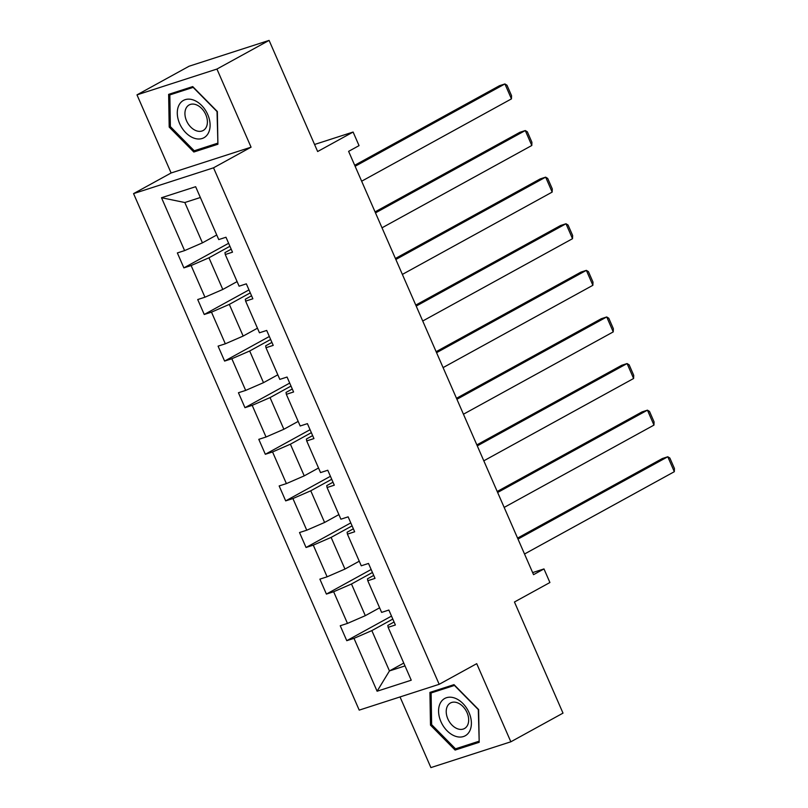 <?xml version="1.0" encoding="UTF-8"?>
<svg xmlns="http://www.w3.org/2000/svg" width="808" height="808" viewBox="0 0 808 808"><rect width="100%" height="100%" fill="white"/><g stroke="black" fill="none" stroke-linecap="round" stroke-linejoin="round"><path stroke-width="1.21" d="M136.986 94.869L171.114 172.983L251.066 147.177L216.938 69.054L136.986 94.869L189.133 66.206L269.094 40.4L317.645 151.53L353.106 132.037L314.565 144.481M216.938 69.054L269.094 40.4M400.031 696.94L430.896 767.6L510.848 741.795L563.004 713.131L514.454 602L549.915 582.518L543.976 568.923L532.644 572.589M133.562 193.617L359.217 710.121L439.178 684.305L213.524 167.811L133.562 193.617L171.114 172.983M392.799 619.08L371.842 630.604L389.456 670.933L377.104 691.224L353.995 638.35L346.763 640.683L391.496 616.1M403.758 663.075L389.456 670.933L405 665.913M371.842 630.604L353.995 638.35M372.438 572.478L351.48 584.002L365.307 615.666L347.47 623.412L340.239 625.745L346.763 640.683M347.47 623.412L333.643 591.749L326.402 594.082L371.135 569.499M352.086 525.877L331.118 537.401L344.955 569.064L327.119 576.811L319.877 579.144L326.402 594.082M327.119 576.811L313.282 545.148L306.04 547.481L350.783 522.897M331.724 479.275L310.757 490.799L324.594 522.463L306.757 530.21L299.516 532.543L306.04 547.481M306.757 530.21L292.92 498.546L285.679 500.879L330.421 476.296M311.363 432.674L290.395 444.198L304.232 475.861L286.396 483.608L279.154 485.941L285.679 500.879M286.396 483.608L272.559 451.945L265.327 454.278L310.06 429.694M291.001 386.072L270.044 397.597L283.871 429.26L266.034 437.007L258.792 439.34L265.327 454.278M266.034 437.007L252.197 405.343L244.965 407.676L289.698 383.093M270.64 339.471L249.682 350.995L263.509 382.659L245.672 390.405L238.441 392.739L244.965 407.676M245.672 390.405L231.846 358.742L224.604 361.075L269.337 336.492M250.288 292.87L229.321 304.394L243.157 336.057L225.321 343.804L218.079 346.137L224.604 361.075M225.321 343.804L211.484 312.141L204.242 314.474L248.985 289.89M229.927 246.268L208.959 257.792L222.796 289.456L204.959 297.203L197.718 299.536L204.242 314.474M204.959 297.203L191.122 265.539L183.881 267.872L228.624 243.289M200.364 197.506L184.82 202.525L202.434 242.855L184.598 250.601L177.356 252.934L183.881 267.872M184.598 250.601L161.499 197.728L195.637 186.709L218.746 239.582L225.977 237.239L232.502 252.177L225.27 254.52L239.097 286.184L246.339 283.84L252.864 298.778L245.622 301.121L259.459 332.785L266.701 330.442L273.225 345.38L265.984 347.723L279.821 379.386L287.062 377.043L293.587 391.981L286.345 394.324L300.182 425.988L307.414 423.644L313.948 438.582L306.707 440.926L320.544 472.589L327.775 470.246L334.3 485.184L327.068 487.527L340.895 519.19L348.137 516.847L354.661 531.785L347.42 534.128L361.257 565.792L368.499 563.449L375.023 578.387L367.781 580.72L381.618 612.393L388.86 610.05L395.385 624.988L388.143 627.321L411.242 680.205L377.104 691.224M353.106 132.037L359.045 145.632L348.612 151.359L533.543 574.66L543.976 568.923M367.781 580.72L367.468 578.841L373.72 575.407M379.619 607.808L365.307 615.666M351.48 584.002L333.643 591.749M347.42 534.128L347.107 532.24L353.359 528.806M359.257 561.207L344.955 569.064M331.118 537.401L313.282 545.148M327.068 487.527L326.745 485.638L332.997 482.204M338.895 514.605L324.594 522.463M310.757 490.799L292.92 498.546M306.707 440.926L306.394 439.037L312.646 435.603M318.534 468.004L304.232 475.861M290.395 444.198L272.559 451.945M286.345 394.324L286.032 392.435L292.284 389.001M298.172 421.402L283.871 429.26M270.044 397.597L252.197 405.343M265.984 347.723L265.67 345.834L271.922 342.4M277.821 374.801L263.509 382.659M249.682 350.995L231.846 358.742M245.622 301.121L245.309 299.233L251.561 295.799M257.459 328.2L243.157 336.057M229.321 304.394L211.484 312.141M225.27 254.52L224.947 252.631L231.199 249.197M237.097 281.598L222.796 289.456M208.959 257.792L191.122 265.539M251.066 147.177L213.524 167.811M510.848 741.795L476.72 663.671L439.178 684.305M216.736 234.997L202.434 242.855M388.143 627.321L387.83 625.442L394.082 622.009M184.82 202.525L161.499 197.728M217.907 144.248L217.352 111.534L192.718 86.587L168.64 94.364L169.195 127.078L193.829 152.015L217.907 144.248M454.005 684.639L429.927 692.416L430.482 725.13L455.116 750.066L479.195 742.3L478.639 709.586L454.005 684.639M198.758 149.308L193.829 152.015M170.357 126.442L169.195 127.078M460.045 747.36L455.116 750.066M431.644 724.483L430.482 725.13M355.126 166.276L504.919 83.951L499.516 85.698L354.692 165.287M361.651 181.204L511.444 98.889L504.919 83.951L506.99 85.224L511.555 95.687L511.444 98.889M375.488 212.878L525.281 130.553L519.877 132.3L375.053 211.888M382.012 227.806L531.805 145.491L525.281 130.553L527.351 131.825L531.916 142.279L531.805 145.491M395.849 259.479L545.642 177.154L540.239 178.901L395.415 258.489M402.374 274.407L552.167 192.092L545.642 177.154L547.713 178.427L552.278 188.88L552.167 192.092M193.375 99.99A21.291 14.625 -118.8 0 0 177.285 113.292A21.291 14.625 -118.8 0 0 194.021 138.158A21.291 14.625 -118.8 0 0 210.1 124.856A21.291 14.625 -118.8 0 0 193.375 99.99M195.94 104.656A14.574 10.009 -118.8 0 0 189.143 104.949A14.574 10.009 -118.8 0 0 185.598 118.17A14.574 10.009 -118.8 0 0 196.384 130.785A14.574 10.009 -118.8 0 0 203.182 130.492A14.574 10.009 -118.8 0 0 206.727 117.261A14.574 10.009 -118.8 0 0 195.94 104.656M217.564 143.238L194.233 150.773L170.367 126.603L169.832 94.91L193.152 87.375L217.029 111.544L217.887 143.056M173.922 92.657L169.832 94.91M454.651 698.041A21.291 14.625 -118.8 0 0 438.572 711.343A21.291 14.625 -118.8 0 0 455.298 736.209A21.291 14.625 -118.8 0 0 471.387 722.908A21.291 14.625 -118.8 0 0 454.651 698.041M457.227 702.707A14.574 10.009 -118.8 0 0 450.43 703A14.574 10.009 -118.8 0 0 446.885 716.221A14.574 10.009 -118.8 0 0 457.671 728.836A14.574 10.009 -118.8 0 0 464.459 728.543A14.574 10.009 -118.8 0 0 468.004 715.312A14.574 10.009 -118.8 0 0 457.227 702.707M478.841 741.29L455.51 748.824L431.644 724.655L431.108 692.961L454.439 685.426L478.306 709.596L479.174 741.108M435.199 690.709L431.108 692.961M416.201 306.081L565.994 223.755L560.601 225.503L415.777 305.091M422.725 321.008L572.519 238.693L565.994 223.755L568.064 225.028L572.64 235.482L572.519 238.693M436.562 352.682L586.356 270.357L580.952 272.104L436.128 351.692M443.087 367.61L592.88 285.295L586.356 270.357L588.426 271.629L592.991 282.083L592.88 285.295M456.924 399.273L606.717 316.958L601.314 318.706L456.49 398.294M463.449 414.211L613.242 331.896L606.717 316.958L608.788 318.231L613.353 328.684L613.242 331.896M477.286 445.875L627.079 363.56L621.675 365.307L476.851 444.895M483.81 460.812L633.603 378.498L627.079 363.56L629.149 364.832L633.714 375.286L633.603 378.498M497.647 492.476L647.44 410.161L642.037 411.908L497.213 491.496M504.172 507.414L653.965 425.099L647.44 410.161L649.511 411.434L654.076 421.887L653.965 425.099M517.999 539.077L667.792 456.762L662.398 458.51L517.575 538.098M524.523 554.015L674.316 471.7L667.792 456.762L669.862 458.035L674.438 468.489L674.316 471.7"/></g></svg>
